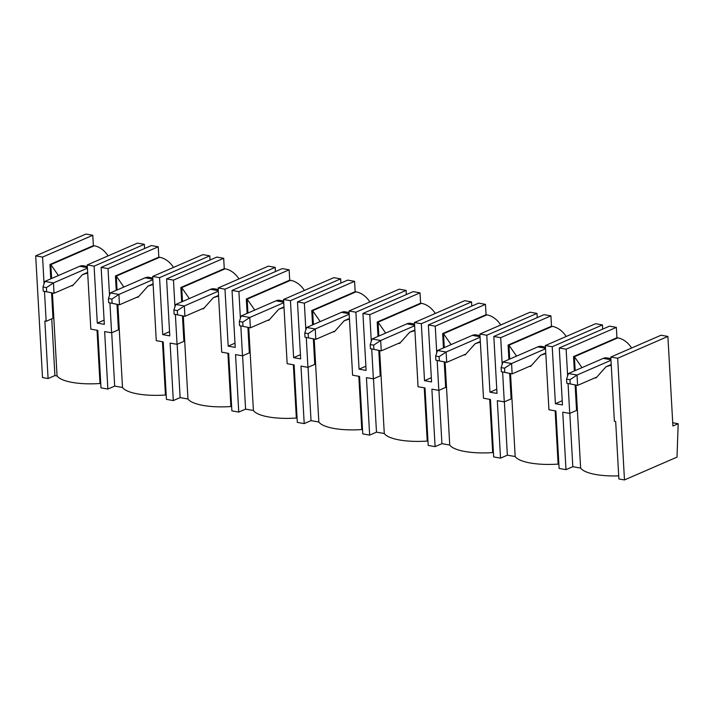 <?xml version="1.0" encoding="UTF-8"?>
<svg xmlns="http://www.w3.org/2000/svg" width="714" height="714" viewBox="0 0 714 714"><rect width="100%" height="100%" fill="white"/><g stroke="black" fill="none" stroke-linecap="round" stroke-linejoin="round"><path stroke-width="1.07" d="M618.717 475.872A41.242 12.129 176.8 0 1 580.625 468.063L572.806 466.688L565.979 469.651L559.107 468.446L555.894 410.969L548.941 409.747L545.353 345.54L595.574 323.719L602.446 324.924L602.678 329.127M558.875 464.234L558.125 464.1A41.242 12.129 176.8 0 1 515.178 456.549L507.359 455.175L504.379 401.839M496.765 389.237L489.956 392.191L486.778 335.232L479.906 334.027L483.494 398.233L490.456 399.456L493.669 456.933L500.532 458.138L507.359 455.175M493.428 452.721L492.678 452.587A41.242 12.129 176.8 0 1 449.731 445.036L441.921 443.662L438.931 390.326M431.318 377.724L424.518 380.678L421.331 323.719L414.459 322.514L418.047 386.72L425.008 387.943L428.221 445.42L435.094 446.625L441.921 443.662M427.981 441.207L427.231 441.073A41.242 12.129 176.8 0 1 384.284 433.523L376.474 432.148L373.493 378.813M365.88 366.211L359.071 369.165L355.884 312.205L349.012 311.001L352.6 375.207L359.561 376.43L362.774 433.907L369.647 435.112L376.474 432.148M362.542 429.694L361.784 429.56A41.242 12.129 176.8 0 1 318.846 422.01L311.027 420.635L308.046 367.299M300.433 354.688L293.624 357.652L290.437 300.692L283.565 299.487L287.162 363.694L294.114 364.916L297.327 422.393L304.2 423.598L311.027 420.635M297.095 418.181L296.337 418.047A41.242 12.129 176.8 0 1 253.399 410.496L245.58 409.122L242.599 355.786M234.986 343.175L228.177 346.138L224.99 289.179L218.127 287.974L221.715 352.18L228.667 353.403L231.88 410.88L238.753 412.085L245.58 409.122M231.648 406.668L230.899 406.534A41.242 12.129 176.8 0 1 187.952 398.983L180.133 397.609L177.152 344.273M169.539 331.662L162.73 334.625L159.552 277.666L152.68 276.461L156.268 340.667L163.22 341.89L166.433 399.358L173.306 400.572L180.133 397.609M166.201 395.154L165.452 395.021A41.242 12.129 176.8 0 1 122.505 387.47L114.686 386.087L111.705 332.76M104.092 320.149L97.291 323.112L94.105 266.152L87.233 264.948L90.821 329.154L97.782 330.377L100.995 387.845L107.859 389.059L114.686 386.087M100.754 383.641L100.005 383.507A41.242 12.129 176.8 0 1 57.058 375.957L54.916 375.573L48.088 378.545L42.501 377.563L35.7 255.88L85.921 234.058L92.793 235.263L93.373 245.625L94.23 245.777A21.706 16.235 66.5 0 1 108.073 255.889M678.184 423.723L677.006 457.121L624.473 479.942L618.886 478.96L615.673 421.483L614.388 421.26L610.791 357.054L661.021 335.232L667.893 336.437L672.9 426.017L678.184 423.723L672.713 422.759M616.361 327.378L609.488 326.164L559.267 347.986L566.131 349.2L616.361 327.378L616.941 337.731L617.797 337.883A21.706 16.235 66.5 0 1 631.631 348.004M550.913 315.865L544.041 314.651L493.82 336.472L500.692 337.686L550.913 315.865L551.494 326.218L552.35 326.369A21.706 16.235 66.5 0 1 566.184 336.481M485.466 304.351L478.594 303.138L428.373 324.959L435.245 326.164L485.466 304.351L486.047 314.704L486.903 314.856A21.706 16.235 66.5 0 1 500.746 324.968M537.231 317.614L536.999 313.41L530.127 312.205L479.906 334.027M420.019 292.838L413.147 291.624L362.926 313.446L369.798 314.651L420.019 292.838L420.6 303.191L421.456 303.343A21.706 16.235 66.5 0 1 435.299 313.455M471.784 306.101L471.552 301.897L464.68 300.692L414.459 322.514M354.572 281.325L347.709 280.111L297.479 301.933L304.351 303.138L354.572 281.325L355.153 291.678L356.009 291.83A21.706 16.235 66.5 0 1 369.852 301.942M406.346 294.587L406.105 290.384L399.233 289.179L349.012 311.001M289.134 269.812L282.262 268.598L232.032 290.419L238.904 291.624L289.134 269.812L289.706 280.165L290.571 280.316A21.706 16.235 66.5 0 1 304.405 290.428M340.899 283.074L340.658 278.871L333.795 277.666L283.565 299.487M223.687 258.289L216.815 257.085L166.594 278.906L173.466 280.111L223.687 258.289L224.267 268.651L225.124 268.803A21.706 16.235 66.5 0 1 238.958 278.915M275.452 271.552L275.22 267.357L268.348 266.152L218.127 287.974M158.24 246.776L151.368 245.571L101.147 267.393L108.019 268.598L158.24 246.776L158.82 257.138L159.677 257.29A21.706 16.235 66.5 0 1 173.511 267.402M210.005 260.039L209.773 255.844L202.901 254.639L152.68 276.461M144.558 248.526L144.326 244.331L137.454 243.126L87.233 264.948M624.473 479.942L617.664 358.258L610.791 357.054M617.664 358.258L667.893 336.437M562.213 400.75L555.403 403.705L552.225 346.745L545.353 345.54M552.225 346.745L602.446 324.924M486.778 335.232L536.999 313.41M421.331 323.719L471.552 301.897M355.884 312.205L406.105 290.384M290.437 300.692L340.658 278.871M224.99 289.179L275.22 267.357M159.552 277.666L209.773 255.844M94.105 266.152L144.326 244.331M44.063 283.806L42.572 257.085L35.7 255.88M42.572 257.085L92.793 235.263M565.979 469.651L562.766 412.174L569.727 413.406L568.058 383.605M567.63 375.912L566.131 349.2M555.403 403.705L562.445 404.945L559.267 347.986M500.532 458.138L497.319 400.661L504.28 401.884L502.611 372.092M502.183 364.399L500.692 337.686M489.956 392.191L497.006 393.432L493.82 336.472M435.094 446.625L431.881 389.148L438.833 390.371L437.164 360.579M436.736 352.886L435.245 326.164M424.518 380.678L431.559 381.919L428.373 324.959M369.647 435.112L366.434 377.635L373.386 378.857L371.726 349.066M371.289 341.372L369.798 314.651M359.071 369.165L366.112 370.405L362.926 313.446M304.2 423.598L300.987 366.121L307.939 367.344L306.279 337.552M305.851 329.859L304.351 303.138M293.624 357.652L300.665 358.892L297.479 301.933M228.177 346.138L235.218 347.379L232.032 290.419M238.753 412.085L235.54 354.608L242.501 355.831L240.832 326.039M240.404 318.346L238.904 291.624M173.306 400.572L170.093 343.095L177.054 344.318L175.385 314.526M174.957 306.833L173.466 280.111M162.73 334.625L169.771 335.866L166.594 278.906M107.859 389.059L104.646 331.582L111.607 332.804L109.938 303.013M109.51 295.319L108.019 268.598M97.291 323.112L104.333 324.352L101.147 267.393M48.088 378.545L44.875 321.068L46.16 321.291L44.491 291.499M46.16 321.291L52.988 318.328L51.56 292.847M50.783 278.853L49.98 264.475L93.373 245.625M58.423 275.524L50.837 264.626L51.613 278.487M52.425 292.999L57.058 375.957M97.024 330.243L100.005 383.507M71.4 285.743A41.242 12.129 176.8 0 0 72.444 285.859L82.467 274.649L87.679 273.007M94.23 245.777L50.837 264.626L49.98 264.475M51.747 318.863L54.916 375.573M111.607 332.804L118.435 329.841L117.007 304.36M116.23 290.366L115.427 275.988L158.82 257.138M123.87 287.046L116.284 276.139L117.06 290M117.872 304.512L122.505 387.47M162.471 341.756L165.452 395.021M136.847 297.256A41.242 12.129 176.8 0 0 137.882 297.372L147.914 286.162L153.126 284.52M159.677 257.29L116.284 276.139L115.427 275.988M177.054 344.318L183.882 341.354L182.454 315.874M181.668 301.879L180.865 287.501L224.267 268.651M189.317 298.559L181.731 287.653L182.498 301.513M183.311 316.025L187.952 398.983M227.918 353.269L230.899 406.534M202.294 308.769A41.242 12.129 176.8 0 0 203.329 308.885L213.361 297.676L218.573 296.033M225.124 268.803L181.731 287.653L180.865 287.501M242.501 355.831L249.329 352.868L247.901 327.387M247.115 313.392L246.312 299.014L289.706 280.165M254.764 310.072L247.169 299.166L247.945 313.027M248.758 327.539L253.399 410.496M293.365 364.783L296.337 418.047M267.741 320.283A41.242 12.129 176.8 0 0 268.776 320.399L278.808 309.189L284.02 307.547M290.571 280.316L247.169 299.166L246.312 299.014M307.939 367.344L314.767 364.381L313.348 338.9M312.562 324.906L311.759 310.528L355.153 291.678M320.202 321.586L312.616 310.679L313.392 324.54M314.205 339.052L318.846 422.01M358.812 376.296L361.784 429.56M333.188 331.796A41.242 12.129 176.8 0 0 334.223 331.912L344.255 320.702L349.467 319.06M356.009 291.83L312.616 310.679L311.759 310.528M373.386 378.857L380.214 375.894L378.795 350.422M378.009 336.419L377.206 322.041L420.6 303.191M385.649 333.099L378.063 322.192L378.839 336.053M379.652 350.565L384.284 433.523M424.25 387.809L427.231 441.073M398.626 343.309A41.242 12.129 176.8 0 0 399.67 343.425L409.693 332.215L414.914 330.573M421.456 303.343L378.063 322.192L377.206 322.041M438.833 390.371L445.661 387.407L444.233 361.936M443.456 347.932L442.653 333.554L486.047 314.704M451.096 344.612L443.51 333.706L444.286 347.566M445.099 362.078L449.731 445.036M489.697 399.322L492.678 452.587M464.073 354.822A41.242 12.129 176.8 0 0 465.117 354.938L475.14 343.729L480.352 342.086M486.903 314.856L443.51 333.706L442.653 333.554M504.28 401.884L511.108 398.921L509.68 373.449M508.904 359.445L508.091 345.067L551.494 326.218M516.543 356.125L508.957 345.219L509.734 359.08M510.537 373.601L515.178 456.549M555.144 410.836L558.125 464.1M529.52 366.336A41.242 12.129 176.8 0 0 530.556 366.452L540.587 355.242L545.799 353.6M552.35 326.369L508.957 345.219L508.091 345.067M581.99 367.639L574.404 356.732L575.172 370.593M575.984 385.114L580.625 468.063M594.967 377.849A41.242 12.129 176.8 0 0 596.003 377.965L606.034 366.755L611.246 365.113M569.727 413.406L576.555 410.434L575.127 384.962M574.342 370.959L573.538 356.589L616.941 337.731M572.806 466.688L569.826 413.361M617.797 337.883L574.404 356.732L573.538 356.589M610.881 358.589L606.945 357.901A16.279 9.693 100 0 0 603.259 358.392L610.943 359.749M610.979 360.284L577.019 375.037L569.995 379.705L566.559 379.098L566.791 383.239L577.599 385.39L596.199 377.313M566.791 383.239L577.599 385.39L577.019 375.037L568.433 373.529L603.259 358.392M569.995 379.705L570.227 383.846M568.433 373.529L566.559 379.098M545.434 347.075L541.498 346.388A16.279 9.693 100 0 0 537.812 346.879L545.505 348.236M545.532 348.771L511.572 363.524L504.548 368.183L501.112 367.585L501.344 371.726L512.152 373.877L530.752 365.8M501.344 371.726L512.152 373.877L511.572 363.524L502.986 362.016L537.812 346.879M504.548 368.183L504.78 372.333M502.986 362.016L501.112 367.585M479.986 335.562L476.059 334.875A16.279 9.693 100 0 0 472.365 335.366L480.058 336.722M480.085 337.258L446.125 352.011L439.101 356.67L435.665 356.072L435.897 360.213L446.705 362.364L465.305 354.287M435.897 360.213L446.705 362.364L446.125 352.011L437.539 350.503L472.365 335.366M439.101 356.67L439.333 360.82M437.539 350.503L435.665 356.072M414.548 324.049L410.612 323.353A16.279 9.693 100 0 0 406.918 323.853L414.611 325.209M414.638 325.745L380.687 340.498L373.654 345.157L370.218 344.559L370.45 348.7L381.267 350.851L399.858 342.774M370.45 348.7L381.267 350.851L380.687 340.498L372.092 338.989L406.918 323.853M373.654 345.157L373.886 349.307M372.092 338.989L370.218 344.559M349.101 312.536L345.165 311.839A16.279 9.693 100 0 0 341.479 312.339L349.164 313.696M349.191 314.231L315.24 328.984L308.207 333.643L304.771 333.045L305.003 337.186L315.82 339.337L334.411 331.26M305.003 337.186L315.82 339.337L315.24 328.984L306.654 327.476L341.479 312.339M308.207 333.643L308.439 337.784M306.654 327.476L304.771 333.045M283.654 301.022L279.718 300.326A16.279 9.693 100 0 0 276.032 300.826L283.717 302.183M283.753 302.718L249.793 317.471L242.76 322.13L239.333 321.532L239.565 325.673L250.373 327.824L268.973 319.747M239.565 325.673L250.373 327.824L249.793 317.471L241.207 315.963L276.032 300.826M242.76 322.13L242.992 326.271M241.207 315.963L239.333 321.532M218.207 289.509L214.271 288.813A16.279 9.693 100 0 0 210.585 289.313L218.27 290.669M218.305 291.205L184.346 305.958L177.322 310.617L173.886 310.019L174.118 314.16L184.926 316.311L203.526 308.234M174.118 314.16L184.926 316.311L184.346 305.958L175.76 304.45L210.585 289.313M177.322 310.617L177.554 314.758M175.76 304.45L173.886 310.019M152.76 277.996L148.824 277.3A16.279 9.693 100 0 0 145.138 277.8L152.832 279.156M152.858 279.692L118.899 294.445L111.875 299.104L108.439 298.506L108.671 302.647L119.479 304.798L138.079 296.721M108.671 302.647L119.479 304.798L118.899 294.445L110.313 292.927L145.138 277.8M111.875 299.104L112.107 303.245M110.313 292.927L108.439 298.506M87.322 266.483L83.386 265.786A16.279 9.693 100 0 0 79.691 266.286L87.385 267.643M87.411 268.178L53.461 282.931L46.428 287.59L42.992 286.983L43.224 291.133L54.032 293.284L72.632 285.207M43.224 291.133L54.032 293.284L53.461 282.931L44.866 281.414L79.691 266.286M46.428 287.59L46.66 291.731M44.866 281.414L42.992 286.983M87.652 272.4L82.467 274.649M153.091 283.913L147.914 286.162M218.538 295.426L213.361 297.676M283.985 306.94L278.808 309.189M349.432 318.453L344.246 320.702M414.879 329.966L409.693 332.215M480.326 341.479L475.14 343.729M545.764 352.993L540.587 355.242M611.211 364.506L606.034 366.755"/></g></svg>
